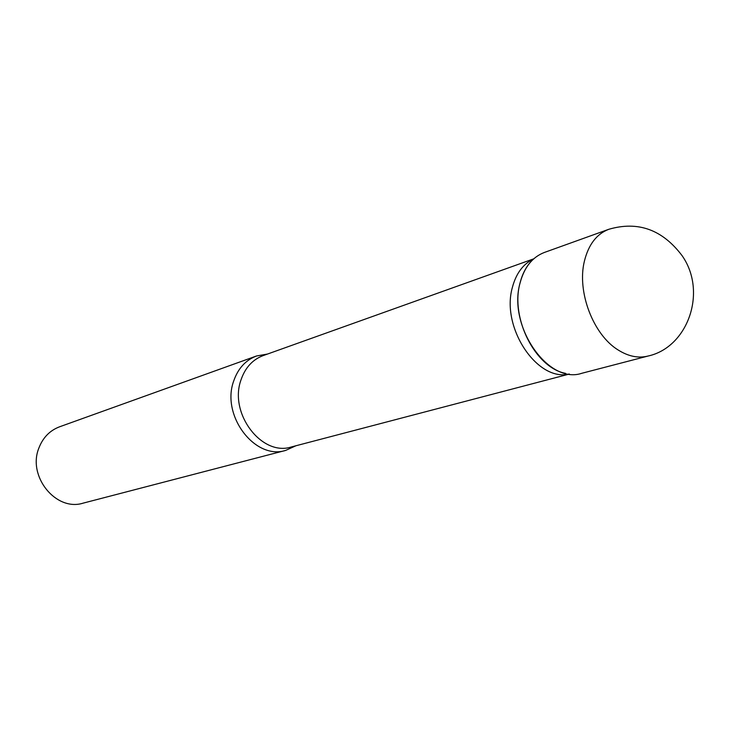 <?xml version="1.0" encoding="UTF-8"?>
<svg xmlns="http://www.w3.org/2000/svg" width="730" height="730" viewBox="0 0 730 730"><rect width="100%" height="100%" fill="white"/><g stroke="black" fill="none" stroke-linecap="round" stroke-linejoin="round"><path stroke-width="1.09" d="M647.975 356.058L581.746 373.304C548.376 384.719 507.569 326.246 520.043 283.094C524.259 267.29 532.371 257.088 544.361 252.461L608.765 229.302C596.656 233.974 588.544 244.55 584.429 261.03C576.709 291.644 593.28 335.006 618.328 350.099C628.53 356.45 638.412 358.439 647.975 356.058C687.715 347.507 707.598 292.082 682.13 255.71C662.411 229.576 637.956 220.77 608.765 229.302M530.993 261.532C525.865 267.171 522.196 274.37 519.997 283.14C510.188 318.243 535.537 367.884 565.586 373.368M267.572 354.032L256.486 355.994C245.554 360.173 237.925 368.586 233.618 381.243C221.007 415.753 255.181 460.374 285.685 450.401L295.942 445.756M256.486 355.994L59.531 426.813C49.832 430.508 42.96 437.553 38.918 447.955C27.165 476.298 56.037 511.794 83.138 503.143L285.685 450.401M533.539 259.004C523.154 263.932 516.101 273.412 512.378 287.438C500.798 327.387 537.243 382.018 569.117 374.015M533.739 258.831L263.037 355.647C252.461 359.671 245.088 367.82 240.937 380.093C228.8 413.481 261.851 456.661 291.288 446.979L569.382 374.052"/></g></svg>
